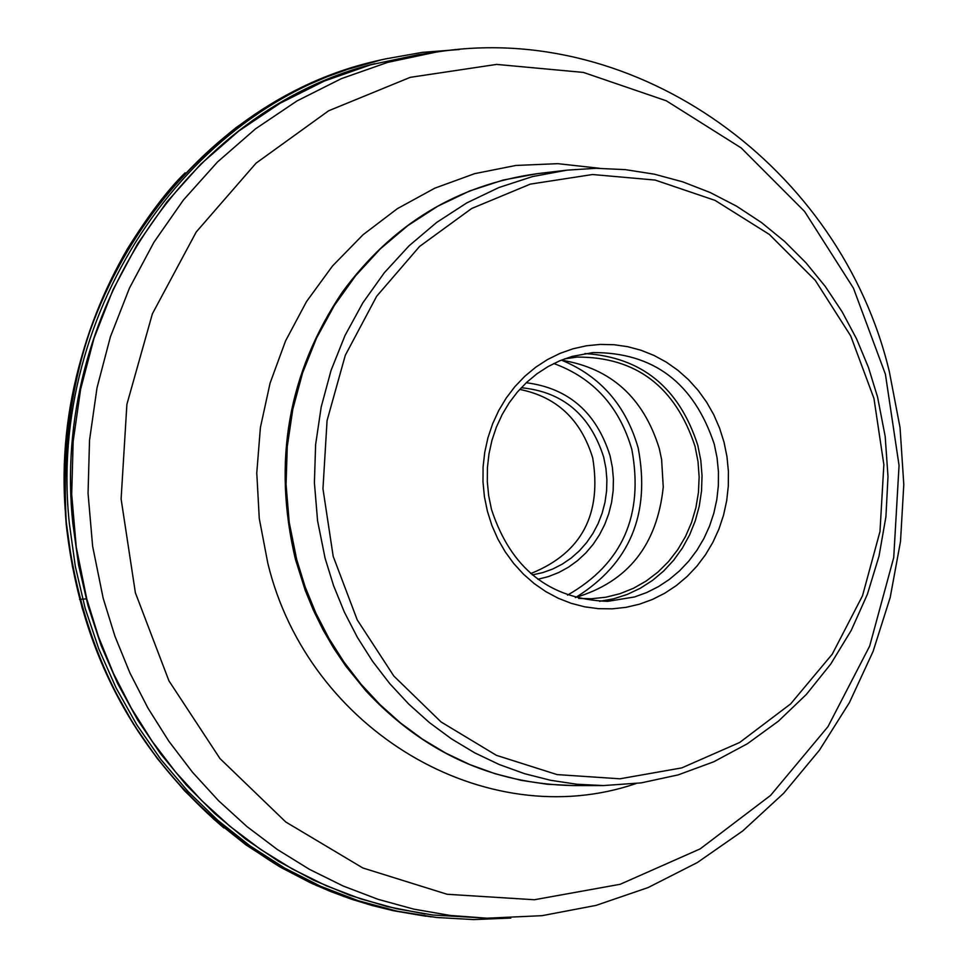 <?xml version="1.0" encoding="UTF-8"?>
<svg xmlns="http://www.w3.org/2000/svg" width="968" height="968" viewBox="0 0 968 968"><rect width="100%" height="100%" fill="white"/><g stroke="black" fill="none" stroke-linecap="round" stroke-linejoin="round"><path stroke-width="1.45" d="M435.697 52.187L418.358 54.704L370.575 64.832L324.244 81.094L280.054 103.286L238.685 131.103L200.739 164.173L166.811 202.022L137.408 244.093L113.014 289.771L93.981 338.376L80.622 389.196L73.157 441.456L71.692 494.37L76.254 547.138L86.781 598.962L98.518 636.823L113.425 673.377L131.382 708.322L152.218 741.367L175.752 772.234L201.792 800.657L230.094 826.418L260.416 849.287L292.505 869.095L326.083 885.684L360.858 898.933L396.541 908.734L432.841 915.014L486.964 918.196L450.253 915.45L413.856 909.146L378.064 899.32L343.192 886.035L309.518 869.385L277.344 849.505L246.925 826.551L218.538 800.705L192.438 772.186L168.831 741.21L147.935 708.056L129.93 672.978L114.962 636.303L103.189 598.309L92.638 546.303L88.052 493.353L89.528 440.259L97.018 387.817L110.4 336.828L129.482 288.041L153.96 242.206L183.436 199.989L217.461 162.019L255.516 128.841L297.007 100.926L341.329 78.662L387.781 62.339L435.697 52.187C637.428 19.82 840.805 167.851 889.326 371.603L900.046 427.602L903.797 484.532L900.506 541.451L890.209 597.413L873.075 651.464L849.36 702.707L819.4 750.236L783.693 793.24L742.783 830.907L697.347 862.548L648.149 887.547L596.058 905.395L541.995 915.68L486.964 918.196M487.424 511.334L491.901 525.467L497.842 538.995L505.139 551.712L513.706 563.485L523.434 574.145L534.203 583.583L545.867 591.654L558.294 598.272L571.301 603.354L584.745 606.827L598.442 608.666L612.224 608.836L625.909 607.359L639.34 604.226L652.347 599.495L664.762 593.227L676.426 585.507L687.195 576.42L696.96 566.099L705.563 554.652L712.92 542.249L718.946 529.024L723.544 515.145L726.678 500.783L728.311 486.13L728.408 471.356L726.968 456.654L724.028 442.194L719.599 428.171L713.767 414.74L706.567 402.083L698.122 390.358L688.514 379.698L677.854 370.248L666.311 362.129L653.993 355.438L641.058 350.271L627.675 346.677L614.014 344.717L600.245 344.414L586.535 345.77L573.056 348.77L559.988 353.393L547.489 359.564L535.715 367.223L524.825 376.262L514.952 386.583L506.216 398.042L498.75 410.505L492.627 423.803L487.945 437.766L484.75 452.238L483.08 467.012L482.984 481.919L484.423 496.753L487.424 511.334M491.502 509.471C510.971 568.7 549.703 599.325 607.686 601.346L634.548 596.953L646.793 592.501L658.482 586.608L669.469 579.336L679.621 570.781L688.817 561.065L696.924 550.284L703.857 538.595L709.532 526.144L713.864 513.076L716.816 499.548L718.353 485.742L718.45 471.839L717.094 457.985L714.323 444.36C693.983 382.929 653.533 352.34 592.973 352.582L572.124 356.406L559.819 360.761L548.045 366.582L536.962 373.793L526.713 382.312L517.408 392.016L509.192 402.809L502.162 414.546L496.402 427.057L491.986 440.222L488.985 453.835L487.412 467.75L487.315 481.774L488.683 495.749L491.502 509.471M584.902 353.562C641.602 357.071 679.258 387.684 697.831 445.425L700.808 460.441L702.042 475.724L701.522 491.042L699.259 506.155L695.266 520.832L689.627 534.868L682.416 548.033L673.74 560.121L663.733 570.963L652.541 580.389L640.332 588.241L627.3 594.413L613.639 598.805L599.567 601.334M578.658 598.418L591.436 598.744L605.847 597.22L619.931 593.711L633.459 588.29L646.2 581.03L657.962 572.076L668.537 561.561L677.745 549.667L685.465 536.587L691.539 522.538L695.883 507.764L698.436 492.494L699.138 476.982L698.001 461.482L695.012 446.248C675.265 386.595 635.964 356.877 577.134 357.083L564.489 358.91M561.234 360.169C610.784 368.058 643.466 397.509 659.281 448.523L661.616 459.498L663.249 487.073C657.127 545.19 627.796 582.01 575.282 597.558M519.707 389.414C556.648 396.795 580.981 419.64 592.706 457.924C601.902 514.117 581.768 552.462 532.303 572.935L530.597 573.419M79.545 599.386L86.745 598.841M431.244 916.877L392.088 910.428L353.635 899.913L316.233 885.405L280.26 867.038L246.066 844.967L213.988 819.4L184.356 790.578L157.457 758.767L133.572 724.27L112.929 687.413L95.747 648.572L82.195 608.122L72.418 566.449L66.502 523.978C43.427 311.055 187.683 101.035 380.533 60.076L347.911 69.236L326.603 76.956L305.731 85.934L285.342 96.171L265.522 107.605L235.781 127.837C113.28 226.415 56.809 358.462 66.356 523.978C84.857 676.087 155.908 790.311 279.522 866.65L311.962 883.481L344.245 896.683M296.523 90.387L266.018 107.303L236.966 126.965M459.376 49.501L422.266 52.381L385.53 58.903C191.652 99.099 46.186 309.929 69.394 523.833L75.335 566.498L85.172 608.352L98.809 648.971L116.112 687.97L136.899 724.959L160.942 759.565L188.022 791.473L217.848 820.356L250.131 845.947L284.531 868.006L320.723 886.325L358.329 900.748L397.001 911.154L436.338 917.458L473.594 919.588L510.789 918.075M374.846 63.658C187.683 109.602 50.493 315.629 72.866 523.567L78.59 565.046L88.028 605.774L101.071 645.354L117.6 683.42L137.444 719.611L160.422 753.576L186.304 785.024L214.848 813.652L245.763 839.208L278.772 861.447L313.559 880.19L349.775 895.279L387.103 906.568L425.182 913.986M135.375 592.767L168.928 680.819L219.966 758.549L285.766 821.989L362.831 867.969L447.156 894.275L534.396 899.744L620.149 884.292L700.179 848.875L770.576 795.418L827.967 726.665L869.675 646.067L893.73 557.568L899.054 465.463L885.405 374.18L853.425 288.125L804.59 211.46L741.21 147.947L666.286 100.781L583.401 72.418L496.62 64.408L410.238 77.343L328.648 110.775L256.048 163.168L196.238 231.981L152.399 313.765L126.893 404.334L121.109 498.98L135.375 592.767M635.964 783.584C485.9 834.936 308.151 730.441 267.821 563.243L259.267 518.485L256.774 472.928L260.404 427.529L270.06 383.219L285.548 340.942L306.517 301.58L332.544 265.946L363.036 234.752L397.376 208.652L434.826 188.167L474.598 173.671L515.871 165.455L557.81 163.665L599.543 168.287M573.734 785.58C492.833 784.104 423.585 752.584 366.013 690.995L345.903 666.238L333.899 648.512L323.094 629.914L313.535 610.542L305.283 590.492L295.446 559.371C272.395 461.954 288.041 372.849 342.394 292.082C392.306 224.128 457.344 184.646 537.506 173.647L503.106 180.06L469.674 190.962L437.742 206.232L407.794 225.629L380.291 248.897L355.667 275.674L334.299 305.549L316.524 338.098L302.621 372.813L292.82 409.161L287.266 446.587L286.056 484.508L289.214 522.345L296.692 559.516L305.126 586.802L315.883 613.143L328.866 638.299L343.967 662.051L361.028 684.195L379.916 704.535L400.45 722.902L422.447 739.129L445.716 753.092L470.061 764.672L495.253 773.771L521.074 780.317L547.319 784.261L573.734 785.58L603.451 785.568L576.916 784.249L550.55 780.281L524.608 773.698L499.294 764.551L474.84 752.91L451.451 738.862L429.344 722.539L408.714 704.063L389.741 683.614L372.595 661.338L357.434 637.452L344.378 612.151L333.573 585.652L325.091 558.209L317.577 520.82L314.406 482.778L315.616 444.627L321.195 406.996L331.044 370.429L345.007 335.521L362.867 302.79L384.332 272.734L409.077 245.799L436.701 222.41L466.794 202.905L498.871 187.55L532.448 176.587L567.018 170.15L596.227 168.299L625.461 169.654L654.392 174.192L682.755 181.851L710.222 192.547L736.551 206.16L761.453 222.531L784.673 241.492L806.005 262.848L825.22 286.371L842.148 311.817L856.595 338.921L868.441 367.416L877.565 397.025L885.188 436.447L887.995 476.559L885.926 516.682L879.017 556.14L867.389 594.267L851.211 630.434L830.762 664.012L806.356 694.431L778.405 721.172L747.369 743.751L713.779 761.768L678.169 774.896L641.191 782.882L603.451 785.568M333.198 556.394L322.961 488.804L327.063 420.596L345.298 355.292L376.673 296.256L419.543 246.489L471.67 208.495L530.343 184.114L592.561 174.518L655.179 180.072L715.086 200.4L769.33 234.413L815.286 280.357L850.715 335.932L873.947 398.392L883.857 464.676L879.985 531.553L862.512 595.768L832.238 654.186L790.626 703.918L739.661 742.48L681.811 767.89L619.907 778.804L557.048 774.582L496.39 755.33L441.033 721.934L393.819 676.027L357.24 619.895L333.198 556.394M561.682 360.217C600.475 376.225 625.981 405.495 638.19 448.039C650.665 514.056 629.841 563.86 575.718 597.45M553.817 363.508C593.408 378.028 619.411 406.669 631.85 449.454C643.914 515.218 622.472 563.775 567.526 595.114M537.893 579.275L548.529 576.565L558.778 572.499L568.506 567.163L577.545 560.629L585.797 552.994L593.142 544.343L599.47 534.82L604.697 524.559L608.751 513.693L611.582 502.38L613.143 490.776L613.409 479.039L612.381 467.35L610.07 455.855C596.482 412.537 568.543 388.168 526.253 382.735M532.339 574.907L542.721 572.62L552.752 569.015L562.287 564.126L571.205 558.04L579.348 550.828L586.608 542.612L592.888 533.513L598.091 523.652L602.144 513.185L604.988 502.271L606.585 491.042L606.9 479.692L605.932 468.355L603.705 457.223C590.238 414.909 562.759 391.738 521.256 387.732M425.811 916.224L393.553 910.743L372.293 905.552L351.287 899.139L330.62 891.528L310.353 882.743L280.793 867.389M223.923 827.979C132.471 749.74 79.884 648.403 66.175 523.978C58.358 424.734 78.771 333.04 127.413 248.885C148.479 215.126 167.718 189.764 185.142 172.812M537.506 173.647L567.018 170.15"/></g></svg>
